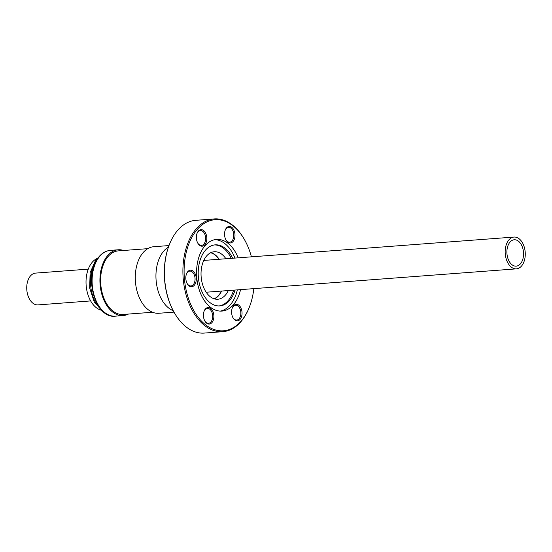 <?xml version="1.0" encoding="UTF-8"?>
<svg xmlns="http://www.w3.org/2000/svg" width="552" height="552" viewBox="0 0 552 552"><rect width="100%" height="100%" fill="white"/><g stroke="black" fill="none" stroke-linecap="round" stroke-linejoin="round"><path stroke-width="0.83" d="M147.75 248.662L118.328 250.877A31.885 20.017 85.7 0 0 101.941 269.197A31.885 20.017 85.7 0 0 105.625 301.916A31.885 20.017 85.7 0 0 123.117 314.467L152.538 312.253M506.991 261.137A15.939 10.012 -94.3 0 1 514.022 237.056A15.939 10.012 -94.3 0 1 523.448 244.777A15.939 10.012 -94.3 0 1 516.417 268.852A15.939 10.012 -94.3 0 1 506.991 261.137M210.65 252.754A23.591 14.814 -94.3 0 1 219.006 259.281M173.231 310.707A33.375 20.955 -94.3 0 1 161.177 298.577A33.375 20.955 -94.3 0 1 168.436 247.089M174.004 312.128L158.824 313.267A33.375 20.955 -94.3 0 1 140.518 300.136A33.375 20.955 -94.3 0 1 136.661 265.892A33.375 20.955 -94.3 0 1 153.808 246.716L168.995 245.571M225.913 258.764A23.805 14.945 85.7 0 0 214.259 251.753A23.805 14.945 85.7 0 0 202.101 265.112A23.805 14.945 85.7 0 0 217.833 299.232A23.805 14.945 85.7 0 0 228.314 290.559M210.94 252.623A23.805 14.945 -94.3 0 1 219.185 259.267M231.971 308.961A8.287 5.203 -94.3 0 1 232.275 308.009A8.287 5.203 -94.3 0 1 239.085 305.394A8.287 5.203 -94.3 0 1 241.679 316.192A8.287 5.203 -94.3 0 1 233.006 317.779A8.287 5.203 -94.3 0 1 231.971 308.961M232.875 317.531A7.438 4.671 85.7 0 0 236.725 320.05A7.438 4.671 85.7 0 0 240.52 315.875A7.438 4.671 85.7 0 0 235.607 305.208A7.438 4.671 85.7 0 0 232.178 308.278M224.919 231.095A8.287 5.203 -94.3 0 1 225.216 230.143A8.287 5.203 -94.3 0 1 232.026 227.527A8.287 5.203 -94.3 0 1 234.628 238.326A8.287 5.203 -94.3 0 1 225.954 239.913A8.287 5.203 -94.3 0 1 224.919 231.095M225.816 239.665A7.438 4.671 85.7 0 0 229.673 242.183A7.438 4.671 85.7 0 0 233.468 238.009A7.438 4.671 85.7 0 0 228.556 227.341A7.438 4.671 85.7 0 0 225.119 230.412M196.74 234.31A8.287 5.203 -94.3 0 1 197.043 233.358A8.287 5.203 -94.3 0 1 203.854 230.743A8.287 5.203 -94.3 0 1 206.448 241.548A8.287 5.203 -94.3 0 1 197.782 243.128A8.287 5.203 -94.3 0 1 196.74 234.31M197.644 242.88A7.438 4.671 85.7 0 0 201.494 245.398A7.438 4.671 85.7 0 0 205.296 241.224A7.438 4.671 85.7 0 0 200.376 230.563A7.438 4.671 85.7 0 0 196.947 233.627M186.183 274.855A8.287 5.203 -94.3 0 1 186.479 273.902A8.287 5.203 -94.3 0 1 193.297 271.28A8.287 5.203 -94.3 0 1 195.891 282.086A8.287 5.203 -94.3 0 1 187.218 283.673A8.287 5.203 -94.3 0 1 186.183 274.855M187.087 283.417A7.438 4.671 85.7 0 0 190.937 285.936A7.438 4.671 85.7 0 0 194.732 281.768A7.438 4.671 85.7 0 0 189.819 271.101A7.438 4.671 85.7 0 0 186.39 274.171M203.798 312.177A8.287 5.203 -94.3 0 1 204.095 311.224A8.287 5.203 -94.3 0 1 210.912 308.609A8.287 5.203 -94.3 0 1 213.507 319.408A8.287 5.203 -94.3 0 1 204.833 320.995A8.287 5.203 -94.3 0 1 203.798 312.177M204.702 320.746A7.438 4.671 85.7 0 0 208.552 323.265A7.438 4.671 85.7 0 0 212.347 319.09A7.438 4.671 85.7 0 0 207.435 308.423A7.438 4.671 85.7 0 0 204.005 311.494M214.914 239.644A35.921 22.556 -94.3 0 1 234.952 258.081M237.346 289.876A35.921 22.556 -94.3 0 1 237.029 291.166A35.921 22.556 -94.3 0 1 220.296 311.107M240.562 289.634A35.921 22.556 -94.3 0 1 240.244 290.925A35.921 22.556 -94.3 0 1 221.911 311.073A35.921 22.556 -94.3 0 1 198.175 259.585A35.921 22.556 -94.3 0 1 216.515 239.43A35.921 22.556 -94.3 0 1 238.167 257.839M235.055 290.048A30.608 19.216 -94.3 0 1 219.793 305.905A30.608 19.216 -94.3 0 1 199.576 262.034A30.608 19.216 -94.3 0 1 215.197 244.86A30.608 19.216 -94.3 0 1 232.654 258.253M214.473 244.936A30.608 19.216 -94.3 0 1 231.205 258.364M253.816 288.634A55.69 34.962 -94.3 0 1 251.822 299.543A55.69 34.962 -94.3 0 1 249.808 305.96L249.614 306.477A56.539 35.501 -94.3 0 1 222.801 331.683L204.323 333.077A56.539 35.501 -94.3 0 1 174.032 312.17L173.763 311.687A55.69 34.962 -94.3 0 1 166.807 252.457A55.69 34.962 -94.3 0 1 168.815 246.04L169.009 245.523A56.539 35.501 -94.3 0 1 195.829 220.317L214.307 218.923A56.539 35.501 -94.3 0 1 244.598 239.83L244.86 240.313A55.69 34.962 -94.3 0 1 251.422 256.839M174.032 312.17A56.539 35.501 -94.3 0 1 166.966 252.036A56.539 35.501 -94.3 0 1 169.009 245.523M222.801 331.683A56.539 35.501 -94.3 0 1 185.444 250.642A56.539 35.501 -94.3 0 1 214.307 218.923M249.808 305.96A55.69 34.962 -94.3 0 1 204.047 323.541A55.69 34.962 -94.3 0 1 186.604 250.96A55.69 34.962 -94.3 0 1 244.86 240.313M522.04 246.171A13.22 8.301 -94.3 0 1 516.217 266.14A13.22 8.301 -94.3 0 1 508.399 259.744A13.22 8.301 -94.3 0 1 514.229 239.775A13.22 8.301 -94.3 0 1 522.04 246.171M90.659 300.923L37.978 304.897A15.939 10.012 -94.3 0 1 28.552 297.176A15.939 10.012 -94.3 0 1 35.583 273.102L88.265 269.135M100.981 310.127A26.572 16.684 -94.3 0 1 87.216 272.44A26.572 16.684 -94.3 0 1 97.09 258.488M128.416 314.067A32.989 20.714 -94.3 0 1 123.2 315.572A32.989 20.714 -94.3 0 1 101.734 293.912A32.989 20.714 -94.3 0 1 106.984 256.445A32.989 20.714 -94.3 0 1 118.245 249.78A32.989 20.714 -94.3 0 1 123.627 250.477M233.599 290.159A30.608 19.216 -94.3 0 1 219.068 305.939M221.58 291.063A23.805 14.945 -94.3 0 1 214.424 298.873M221.4 291.077A23.591 14.814 -94.3 0 1 214.121 298.784M115.368 316.158A32.989 20.714 -94.3 0 1 93.902 294.506A32.989 20.714 -94.3 0 1 99.153 257.032A32.989 20.714 -94.3 0 1 110.414 250.367C105.825 250.787 101.865 253.113 98.518 257.335C83.117 274.896 95.006 319.097 115.368 316.158L123.2 315.572M100.995 309.43A30.181 18.947 -94.3 0 1 96.931 259.516A30.181 18.947 -94.3 0 1 97.207 259.178M514.022 237.056L203.778 260.427M103.107 311.542L94.316 302.185L89.665 288.013L90.128 272.674L95.675 260.123L98.98 256.77M118.245 249.78L110.414 250.367M516.417 268.852L206.172 292.222"/></g></svg>
